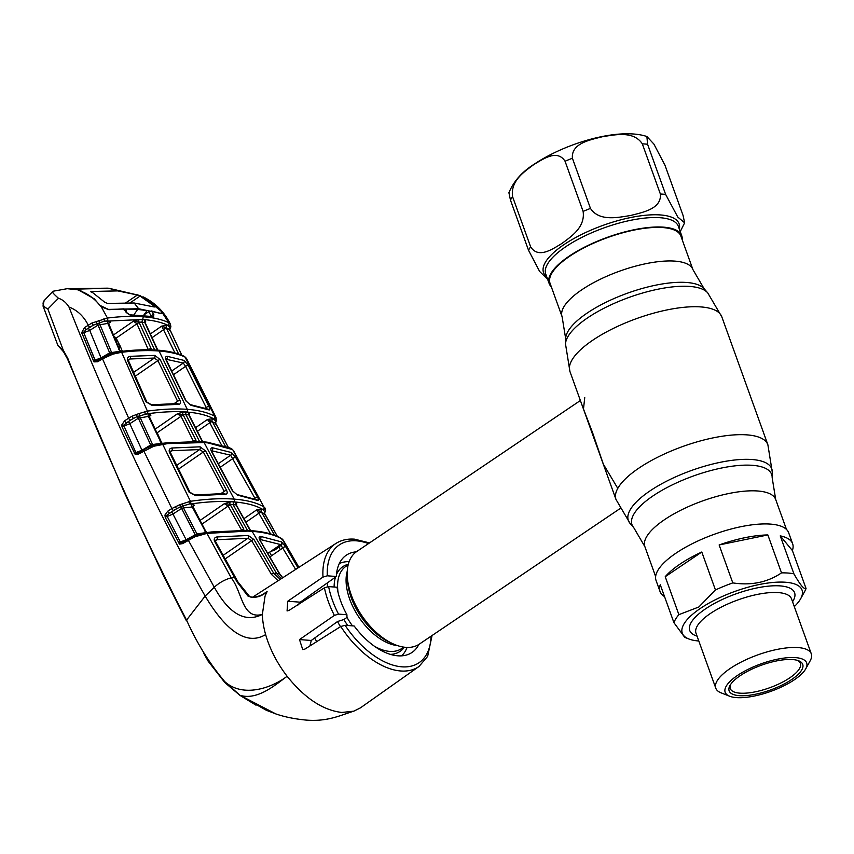<?xml version="1.0" encoding="UTF-8"?>
<svg xmlns="http://www.w3.org/2000/svg" width="854" height="854" viewBox="0 0 854 854"><rect width="100%" height="100%" fill="white"/><g stroke="black" fill="none" stroke-linecap="round" stroke-linejoin="round"><path stroke-width="1.28" d="M550.029 283.229A69.537 23.453 -19.8 0 1 569.789 256.189A69.537 23.453 -19.8 0 1 637.564 229.406A69.537 23.453 -19.8 0 1 680.884 236.12L692.957 269.672A69.537 23.453 -19.8 0 0 649.648 262.957A69.537 23.453 -19.8 0 0 581.862 289.741A69.537 23.453 -19.8 0 0 562.113 316.781L550.029 283.229M580.378 400.515L356.705 551.556A55.873 31.619 56 0 0 347.258 576.322A55.873 31.619 56 0 0 392.755 643.692A55.873 31.619 56 0 0 405.799 647.353A55.873 31.619 56 0 0 419.25 644.172L619.993 508.61M617.794 488.392L603.33 464.117L592.559 432.636L583.485 409.034L584.744 397.569M349.137 561.665A55.873 31.619 56 0 0 339.284 563.576M327.626 582.706A55.873 31.619 56 0 0 327.402 586.687M337.49 621.552A55.873 31.619 56 0 0 340.522 626.655M304.259 599.327A55.873 31.619 56 0 0 304.173 600.736M314.635 638.045A55.873 31.619 56 0 0 316.759 641.621M401.593 655.851A55.873 31.619 56 0 0 407.048 647.428M583.111 211.408C585.406 227.527 570.899 236.633 562.007 243.411C552.698 248.941 538.511 259.146 530.633 246.849L512.571 196.676C510.276 180.557 524.772 171.451 533.665 164.673C542.973 159.143 557.171 148.938 565.049 161.235L583.111 211.408A83.809 28.267 -19.8 0 1 590.466 208.408C599.305 221.859 618.307 217.375 630.551 215.507C642.4 212.39 661.701 209.081 660.377 194.018L642.325 143.856C633.487 130.406 614.485 134.889 602.241 136.757C590.392 139.875 571.091 143.184 572.404 158.246L590.466 208.408M683.072 215.464L684.63 222.798L677.809 217.087L665.629 194.424L647.567 144.251L646.894 136.512L653.897 144.08L665.01 165.302L683.072 215.464M682.186 239.739A70.466 23.763 160.2 0 0 681.759 235.8A70.466 23.763 160.2 0 0 637.863 229.011A70.466 23.763 160.2 0 0 569.17 256.147A70.466 23.763 160.2 0 0 549.154 283.539A70.466 23.763 160.2 0 0 551.332 286.848M547.638 279.343L539.632 271.455L528.519 250.243L510.457 200.071L508.909 192.737C513.628 181.283 522.157 171.697 534.497 163.989C566.629 142.586 619.278 127.31 646.894 136.512M680.04 564.099A70.466 23.763 160.2 0 0 665.223 576.717L678.887 614.656L698.85 606.981L715.449 589.965L701.796 552.015A70.466 23.763 160.2 0 0 680.04 564.099M698.796 640.991A63.634 21.467 -19.8 0 1 688.868 638.984L684.748 637.362L673.923 622.662L660.259 584.712A70.466 23.763 160.2 0 0 660.025 591.502L656.064 580.496A70.466 23.763 -19.8 0 1 676.08 553.104A70.466 23.763 -19.8 0 1 744.773 525.957A70.466 23.763 -19.8 0 1 788.669 532.757L792.629 543.763A70.466 23.763 160.2 0 0 780.236 535.874L793.9 573.813C800.166 584.862 804.222 589.751 806.048 588.481L792.384 550.542A70.466 23.763 160.2 0 0 792.629 543.763M660.025 591.502A70.466 23.763 160.2 0 0 664.529 596.572M673.923 622.662A70.466 23.763 -19.8 0 1 678.887 614.656M688.868 638.984A63.634 21.467 -19.8 0 1 700.365 608.432A63.634 21.467 -19.8 0 1 772.411 582.513A63.634 21.467 -19.8 0 1 800.668 598.729A63.634 21.467 -19.8 0 1 794.305 606.607M729.658 696.234L721.043 692.829A50.76 17.123 -19.8 0 1 715.791 688.207A50.76 17.123 -19.8 0 1 730.213 668.468A50.76 17.123 -19.8 0 1 779.691 648.923A50.76 17.123 -19.8 0 1 811.3 653.822A50.76 17.123 -19.8 0 1 810.211 660.729L805.738 668.842A43.308 14.603 -19.8 0 1 794.359 679.773A43.308 14.603 -19.8 0 1 729.658 696.234A43.308 14.603 -19.8 0 1 737.482 675.439A43.308 14.603 -19.8 0 1 786.513 657.804A43.308 14.603 -19.8 0 1 805.738 668.842M740.237 675.653A39.113 13.194 -19.8 0 1 798.682 660.793A39.113 13.194 -19.8 0 1 791.615 679.57A39.113 13.194 -19.8 0 1 747.325 695.498A39.113 13.194 -19.8 0 1 729.967 685.538A39.113 13.194 -19.8 0 1 740.237 675.653M797.529 660.398A37.256 12.564 -19.8 0 1 800.379 663.344A37.256 12.564 -19.8 0 1 789.79 677.83A37.256 12.564 -19.8 0 1 753.484 692.178A37.256 12.564 -19.8 0 1 730.277 688.58A37.256 12.564 -19.8 0 1 730.597 684.492M781.517 572.874L767.853 534.935A70.466 23.763 160.2 0 0 719.132 544.959L732.796 582.898C751.274 585.705 767.511 582.364 781.517 572.874A70.466 23.763 -19.8 0 1 793.9 573.813M767.853 534.935L719.132 544.959M701.796 552.015L665.223 576.717M792.384 550.542L780.236 535.874M806.048 588.481A70.466 23.763 -19.8 0 1 804.767 591.299L800.668 598.729M715.449 589.965A70.466 23.763 -19.8 0 1 732.796 582.898M174.227 403.504L177.611 401.348L157.905 360.591L135.263 376.219M133.576 372.387L154.328 358.05L129.968 358.99L128.442 360.078M157.905 360.591L154.328 358.05A1.857 1.324 91.6 0 0 154.83 355.381L160.264 359.662A1.857 0.737 154.7 0 0 157.905 360.591M129.968 358.99L128.783 359.449L128.634 361.093A1.857 0.779 156.5 0 0 127.684 360.826C126.904 358.264 127.726 356.769 130.171 356.331A1.857 1.046 84.6 0 1 129.968 358.99M160.264 359.662L179.959 400.398A1.857 0.758 153.7 0 0 177.611 401.348M177.621 403.558L177.483 403.558A1.857 1.334 91.6 0 1 178.529 404.348L152.418 405.565L145.885 401.786L127.684 360.826M179.959 400.398C180.995 402.864 180.525 404.188 178.529 404.348M151.051 404.956A1.857 1.046 83.8 0 1 151.436 404.764L151.436 404.764A1.857 1.046 83.8 0 1 152.418 405.565M128.634 361.093L146.845 402.063A1.857 0.801 155.6 0 0 145.885 401.786M130.171 356.331L154.83 355.381M138.924 413.592L147.4 411.116C162.367 409.066 175.646 408.468 187.261 409.333C198.79 410.24 207.96 412.546 214.749 416.25L215.71 416.998A1.857 1.729 139.2 0 1 214.706 419.538L213.842 418.866C207.138 415.204 198.085 412.93 186.695 412.034C175.219 411.19 162.1 411.777 147.326 413.795L137.131 416.549L136.661 414.425L138.924 413.592L139.939 415.492A1.857 0.875 80.8 0 0 140.184 417.617L152.588 444.518L161.353 443.333L148.425 416.4A1.857 0.971 82.5 0 1 148.521 413.72L150.934 415.151L148.425 416.4L138.348 418.204L129.797 423.712A1.857 0.918 57.2 0 0 128.036 421.823L133.48 418.321A1.857 0.555 -117.3 0 1 132.05 416.208L136.661 414.425M147.326 413.795A1.857 0.961 82.2 0 0 147.4 411.116L121.642 352.275L112.792 354.175L102.533 358.883L128.666 418.193L132.05 416.208M186.652 358.968L185.072 357.111C178.539 353.898 169.871 351.859 159.057 350.994C148.126 350.193 135.658 350.631 121.642 352.275A1.857 0.982 83.4 0 0 120.692 351.432C134.622 349.798 147.059 349.371 157.99 350.161L157.99 350.161A1.857 1.398 94.4 0 1 159.057 350.994L187.261 409.333A1.857 1.398 94.4 0 1 186.695 412.034M215.71 416.998L216.574 420.147A1.857 1.548 179.5 0 1 215.987 421.289L213.084 418.641A1.857 1.665 -62.4 0 0 212.187 421.257L225.595 446.706M216.03 417.467L186.471 358.381L184.347 356.385A1.857 1.676 116 0 1 185.072 357.111L214.749 416.25A1.857 1.676 118.5 0 1 213.842 418.866M216.083 421.705A1.857 1.729 -129.2 0 1 215.518 422.516L215.987 421.289A1.857 1.697 -55.4 0 0 215.699 423.37L207.469 419.463L213.084 418.641M216.574 420.147L215.518 422.516M233.74 451.638L263.897 506.902A1.857 1.687 120.8 0 1 263 509.56C255.965 505.408 246.187 502.857 233.665 501.896C221.143 500.946 206.721 501.661 190.41 504.031A1.857 0.929 -98.3 0 0 190.431 501.298C206.914 498.896 221.506 498.17 234.199 499.131C246.849 500.092 256.755 502.686 263.897 506.902L233.494 450.613L231.69 448.873A1.857 1.687 118.6 0 1 232.32 449.514L208.109 442.927L204.117 442.553L167.576 443.61L153.848 446.226L138.444 454.104L135.22 454.488L122.037 426.883L121.738 425.004L124.62 420.798L128.666 418.193A1.857 0.918 -122.8 0 0 130.427 420.083L123.723 425.153L121.738 425.004M215.336 424.064L215.699 423.37L228.199 447.186M189.204 415.759L201.854 440.717A1.857 0.779 -27.2 0 1 202.302 440.952L189.641 415.994A1.857 0.769 -26.6 0 0 189.204 415.759L188.905 415.097A1.857 1.43 95.9 0 1 189.513 412.386L189.663 414.734L186.001 414.83L199.761 441.966M221.389 444.817L209.785 422.73L197.37 431.313M212.475 421.791A1.857 0.705 152.5 0 0 209.785 422.73L207.469 419.463L195.545 427.705M144.732 411.585A1.857 0.705 78.1 0 1 144.913 414.222L148.521 413.72M123.723 425.153A1.857 0.843 80.2 0 0 123.99 426.061L135.871 452.524L123.99 426.061L129.797 423.712L141.967 450.207L150.71 445.009L138.348 418.204A1.857 0.918 57.2 0 0 137.131 416.549L130.427 420.083M150.635 446.258A1.857 0.95 59.2 0 0 150.71 445.009L152.588 444.518A1.857 0.854 81.4 0 0 153.304 445.308M137.793 453.132L136.533 453.09A1.857 0.822 80.9 0 1 136.149 452.481L141.967 450.207A1.857 0.95 59.2 0 1 142.074 450.698M123.745 426.103A1.857 0.801 155.7 0 0 122.037 426.883M135.871 452.524A1.857 0.811 155 0 0 134.174 453.314M124.62 420.798A1.857 0.918 -122.8 0 0 126.381 422.687L128.036 421.823M162.271 443.354L161.182 441.988A1.857 0.822 154.7 0 0 160.189 441.721M161.182 441.988L149.621 417.2A1.857 0.811 155.3 0 0 148.628 416.923M149.066 416.485L150.934 415.151L148.948 416.901M193.495 441.379L181.027 416.282L157.179 432.754L161.652 442.724M193.698 441.251A1.857 0.779 -27.2 0 1 196.025 440.269L183.375 415.311A1.857 0.769 -26.6 0 0 181.027 416.282L177.365 413.806L183.514 411.927L189.513 412.386M186.567 412.13A1.857 1.398 94.4 0 0 186.001 414.83L182.991 414.638L183.375 415.311M155.15 429.146L177.365 413.806L182.991 414.638A1.857 1.366 92.9 0 1 183.514 411.927M148.713 447.272L153.603 445.233L153.848 446.226M136.533 453.09A1.857 1.132 119.7 0 0 135.22 454.488M139.021 452.684A1.857 0.95 59.2 0 0 138.636 452.748L138.636 452.748A1.857 0.95 59.2 0 0 138.444 454.104M144.358 449.503A1.857 0.95 59.2 0 0 143.974 449.567A1.857 0.95 59.2 0 0 143.782 450.923L171.867 508.514L179.916 504.639L190.431 501.298L162.644 444.208A1.857 0.939 82.7 0 0 161.737 443.418L166.637 442.842A1.857 0.993 83.7 0 1 167.576 443.61M137.761 453.143L148.532 447.229L148.585 448.371M155.193 444.923L150.315 446.407L150.646 447.411M161.406 443.6A1.857 0.939 82.7 0 1 161.737 443.418L155.247 444.795L155.759 445.692M235.704 457.477L257.609 497.327C258.922 499.825 258.965 500.86 257.748 500.444L237.722 495.192L232.416 490.847L211.461 451.456C210.394 449.001 210.735 447.774 212.507 447.774L231.477 452.545L235.704 457.477A1.857 0.715 151.6 0 0 233.025 458.438L220.14 467.351M257.609 497.327A1.857 0.737 150.8 0 0 254.94 498.309L230.633 455.203L211.546 450.741M211.461 451.456A1.857 0.779 152.5 0 1 211.909 451.691L232.864 491.082L236.739 494.466L257.065 499.803A1.857 1.655 114.7 0 1 257.748 500.444M254.375 498.672L254.94 498.309M218.25 463.775L230.633 455.203A1.857 1.655 113.3 0 0 231.477 452.545M236.739 494.466A1.857 1.462 97.3 0 1 237.722 495.192M212.507 447.774A1.857 1.462 97.3 0 1 211.888 450.496M264.986 507.97L265.594 510.863A1.857 1.548 -179.9 0 1 265.028 511.973L263 509.56M264.462 507.319A1.857 1.719 132.3 0 1 263.512 509.934L262.21 509.155A1.857 1.676 -60.5 0 0 261.324 511.834L256.51 509.998L262.21 509.155M264.505 513.201L265.028 511.973A1.857 1.708 -52.8 0 0 264.772 514.087L261.57 512.261A1.857 0.747 150.6 0 0 258.89 513.243L256.51 509.998L243.913 518.698M270.622 533.931L258.89 513.243L245.888 522.232M261.57 512.261L274.625 535.244M273.365 549.592A1.857 1.164 54.9 0 1 273.995 550.584L271.23 551.108A1.857 1.217 114.7 0 0 271.241 551.065M264.345 514.727L264.772 514.087L277.347 536.344M273.995 550.584L278.916 547.126A1.857 1.164 54.9 0 0 278.308 546.165M280.368 549.666L278.916 547.126L281.895 544.468M298.622 567.515L282.215 539.13A1.857 1.697 -59 0 0 281.671 538.575L283.218 540.102L279.898 537.849C273.824 534.807 265.914 532.757 256.147 531.711L247.97 531.081L206.967 533.387L194.872 536.792L182.628 543.624L179.564 544.115L165.238 517.385L164.939 515.047L167.736 511.204L171.867 508.514A1.857 0.929 -123 0 0 173.64 510.382L166.914 515.346L164.939 515.047M282.674 577.806L279.333 573.76L259.797 540.006C258.645 537.636 258.943 536.44 260.705 536.44L281.446 541.874L285.748 546.816A1.857 0.769 150 0 0 283.069 547.809L269.832 556.957M295.644 569.437L280.614 544.574L259.872 539.408M285.748 546.816L298.003 567.91M267.804 553.435L280.614 544.574A1.857 1.665 115.1 0 0 281.446 541.874M281.446 578.596L276.568 573.504L279.333 573.76A1.857 0.843 -30.5 0 1 279.792 573.995L259.499 539.322M260.705 536.44A1.857 1.462 97.1 0 1 260.118 539.226M250.66 530.601L250.158 529.854A1.857 0.811 -29.4 0 0 249.71 529.619L236.003 504.938L224.335 503.668L230.623 501.714L236.579 502.173L236.633 504.607L236.003 504.938A1.857 1.43 95.7 0 1 236.579 502.173M190.41 504.031L192.086 503.817L194.52 505.269L192.054 506.55A1.857 0.95 82 0 1 192.086 503.817M193.015 506.347L194.52 505.269L193.335 505.76L193.25 507.233A1.857 0.843 152.9 0 0 192.246 506.977L183.471 507.895L196.932 533.921L205.995 532.608L192.246 506.977M193.25 507.233L205.707 531.241A1.857 0.843 152.2 0 0 204.693 530.996M193.132 536.579L197.914 534.604A1.857 0.822 -99.1 0 0 197.914 534.604L199.249 534.188L199.708 535.084M194.979 535.597A1.857 0.961 -120.9 0 0 195.022 534.358L181.614 508.429L172.956 514.055L186.108 539.696L196.932 533.921A1.857 0.822 -99.1 0 0 197.584 534.657M188.915 501.565A1.857 0.79 -100.7 0 1 189.044 504.266L183.172 505.739A1.857 0.843 80.2 0 0 183.471 507.895L181.614 508.429A1.857 0.929 57 0 0 180.397 506.785L173.64 510.382M182.148 503.817L183.172 505.739L180.397 506.785L179.916 504.639M165.238 517.385A1.857 0.833 153.2 0 1 166.904 516.553L166.914 515.346A1.857 0.811 79.7 0 0 167.235 516.489L180.375 542.044L167.235 516.489L172.956 514.055A1.857 0.929 57 0 0 171.184 512.186L176.746 508.578A1.857 0.566 -117.5 0 1 175.294 506.465M167.736 511.204A1.857 0.929 -123 0 0 169.498 513.073L171.184 512.186M178.347 542.952A1.857 0.843 152.5 0 1 179.991 542.109L180.792 542.653A1.857 0.79 -99.7 0 1 180.375 542.044L186.108 539.696A1.857 0.961 -120.9 0 1 186.215 540.219M197.914 534.604L194.595 535.778L194.872 536.792M197.904 534.572L198.139 535.554M188.883 538.778A1.857 0.961 59.1 0 0 188.499 538.853L192.94 536.547L192.983 537.7M183.204 542.183A1.857 0.961 59.1 0 0 182.82 542.247L188.499 538.853A1.857 0.961 59.1 0 0 188.307 540.219L214.301 587.264C224.517 605.753 240.839 625.363 262.359 614.4C242.045 619.844 242.568 592.43 231.274 577.87L206.967 533.387A1.857 0.907 82.2 0 0 206.102 532.661L211.418 531.967A1.857 0.971 83.2 0 1 212.315 532.704M182.82 542.247A1.857 0.961 59.1 0 0 182.628 543.624M179.564 544.115A1.857 1.153 113.9 0 1 180.792 542.653L182.617 542.471M230.452 505.024L243.892 529.17A1.857 0.811 -29.4 0 0 241.586 530.217L228.135 506.048A1.857 0.801 -28.8 0 1 230.452 505.024L230.132 504.49A1.857 1.366 93.1 0 1 230.623 501.714M201.971 524.121L228.135 506.048L224.335 503.668L200.06 520.438M236.27 505.472A1.857 0.801 -28.8 0 1 236.718 505.707L236.195 504.5M67.85 358.466A1.857 0.737 158.3 0 0 67.573 359.107L63.57 351.827L57.933 345.539L63.591 350.759L67.85 358.466C103.494 448.371 143.066 535.586 186.556 620.089L205.163 596.049C219.585 620.399 242.237 648.656 265.637 634.586A75.739 42.849 56 0 1 262.359 614.4L265.06 596.06L267.088 591.651C260.833 597.074 254.46 598.547 247.97 596.071L237.028 581.905L214.621 541.393C213.66 538.927 214.45 537.454 216.98 536.952L248.29 535.49L253.99 539.568L273.739 573.333L280.208 579.3M262.039 594.811L267.099 591.63M309.906 645.944L311.283 640.468L337.543 621.509L344.013 619.492L346.97 617.389L346.927 614.741L338.515 614.101L334.373 615.403L299.498 639.571L302.722 649.584L304.963 649.061L340.778 626.494A74.223 41.995 -124 0 0 400.739 670.977A74.223 41.995 -124 0 0 419.026 666.462L360.452 707.849L353.812 711.168L341.792 712.46C322.908 710.229 304.686 698.166 287.115 676.272C277.038 663.088 269.875 649.189 265.637 634.586M297.768 605.23L300.245 602.187L336.348 576.503L327.285 575.809L322.993 577.091L287.745 601.237L287.072 610.952L289.004 610.407L324.435 587.808L328.619 586.602L337.031 587.242A58.691 33.21 -124 0 0 346.927 614.741M278.094 580.752L271.455 574.411L251.684 540.625L247.841 538.287L216.884 539.717L215.368 540.806M223.022 555.431L247.841 538.287A1.857 1.334 -88.1 0 0 248.29 535.49M224.997 559.06L251.684 540.625A1.857 0.811 -29.9 0 1 253.99 539.568M214.621 541.393A1.857 0.843 152 0 1 215.614 541.639L215.656 540.219L216.884 539.717A1.857 0.993 -96.4 0 0 216.98 536.952M215.614 541.639L238.042 582.097L249.229 596.092A1.857 1.164 131.4 0 0 247.97 596.071M249.229 596.092C250.414 598.665 260.47 596.423 264.559 593.391L267.088 591.651M340.778 626.494L345.101 625.299L354.164 625.993A58.691 33.21 -124 0 0 411.66 652.68A58.691 33.21 -124 0 0 418.844 644.439M336.348 576.503A58.691 33.21 -124 0 1 345.977 555.42A58.691 33.21 -124 0 1 356.31 551.833M203.679 653.214L208.173 661.231L224.815 682.549L239.814 695.263L266.32 710.272L275.842 713.923L239.953 695.273C257.417 700.75 275.714 684.641 287.115 676.272C271.668 688.089 242.899 698.038 224.751 681.641L239.953 695.273L224.986 682.656L224.751 681.641L224.986 682.656M186.738 620.975L186.556 620.089C196.847 643.083 209.572 663.601 224.751 681.641M256.029 705.18L240.486 695.7M63.975 352.094L47.845 309.009L58.478 298.27C62.662 299.615 66.164 302.54 68.993 307.045C112.333 416.474 157.723 512.816 205.163 596.049L214.301 587.264A18.628 8.359 -30.6 0 1 231.274 577.87L234.188 577.219A1.857 0.854 150.1 0 1 235.192 577.432M44.13 300.661L44.13 300.661C41.974 303.853 43.148 306.607 47.643 308.934L43.01 305.999L54.41 336.188L45.177 311.625M67.178 288.695L108.159 288.161L78.44 288.951L77.533 289.752L67.178 288.695L52.969 291.246L44.227 300.565M53.343 291.769C51.24 291.225 52.959 293.392 58.478 298.27M269.565 552.218L271.583 555.751M95.445 288.417L96.064 288.3M114.617 352.734L115.301 353.535M107.081 355.403L112.547 353.129L112.792 354.175M181.795 355.232L169.957 329.793L166.284 327.851L166.647 328.587A1.857 0.662 155.4 0 0 163.925 329.452L152.023 337.672M169.647 330.551L169.957 329.793A1.857 1.687 -58.9 0 1 170.266 327.776L167.907 325.342C161.438 322.225 153.037 320.271 142.693 319.46L104.135 321.275L93.267 325.182L86.243 329.441L83.639 332.302A1.857 0.897 81 0 0 83.777 332.708L94.975 360.132L101.06 357.901L109.643 352.841L119.806 351.282L107.85 323.399A1.857 1.014 83.2 0 1 108.02 320.784L110.369 322.193L107.903 323.602M170.384 328.299A1.857 1.74 -129.7 0 1 169.829 329.025A1.857 1.164 52 0 0 169.818 329.036A1.857 1.164 52 0 0 169.797 329.046L169.818 329.036M169.829 329.025L170.266 327.776A1.857 1.548 178.1 0 0 170.864 326.591L169.797 329.068M174.931 352.926L161.694 326.111L167.203 325.299A1.857 1.655 -65.1 0 0 166.284 327.851L161.694 326.111L150.325 333.967M166.647 328.587L178.753 354.335M145.137 323.314L156.965 349.051A1.857 0.737 -25 0 1 157.403 349.286L145.586 323.549A1.857 0.726 -24.3 0 0 145.137 323.314L144.828 322.502L141.892 322.246L154.755 350.204M167.203 325.299L169.071 326.217A1.857 1.74 142.3 0 0 170.095 323.709L170.341 324.093C164.512 312.116 155.503 303.053 143.312 296.936L161.406 311.39L161.107 313.685L151.436 310.941L153.859 314.635L153.485 317.282L130.811 315.553L126.264 312.532L123.873 308.838L108.864 309.703L101.284 306.81L100.067 305.551C94.527 298.665 88.037 293.84 80.586 291.086L77.533 289.752M107.358 355.285L102.715 357.516A1.857 0.929 -120.5 0 0 102.533 358.883L97.623 361.776L93.94 361.872L81.717 332.601L84.503 327.573L91.869 323.068L107.465 318.051C120.82 316.364 132.754 315.937 143.269 316.77C153.709 317.539 162.217 319.524 168.804 322.727L170.095 323.709M103.921 318.67A1.857 0.673 77.6 0 1 104.135 321.275L108.02 320.784M98.712 320.506L99.715 322.406A1.857 0.929 81.6 0 0 99.897 324.456L111.522 352.318A1.857 0.897 82.1 0 0 112.322 353.172M96.406 321.35L96.844 323.463A1.857 0.907 57.4 0 1 98.05 325.096L89.745 330.413A1.857 0.907 57.4 0 0 88.005 328.544L93.267 325.182L91.869 323.068M68.993 307.045C77.266 310.162 83.692 316.204 88.261 325.171A1.857 0.907 57.4 0 0 90.001 327.039M84.503 327.573A1.857 0.907 57.4 0 0 86.243 329.441L88.005 328.544M107.326 320.73A1.857 1.003 83.1 0 0 107.465 318.051L101.284 306.81M141.134 315.404L143.269 316.77L142.693 319.46M123.873 308.838L123.969 309.821M124.492 309.009L126.936 312.777A1.857 0.843 149 0 0 126.264 312.532M126.936 312.777L129.797 314.806A1.857 1.26 89.7 0 1 130.811 315.553M137.686 323.292L136.608 323.207M150.582 316.215L151.382 315.702A1.857 0.833 -31.2 0 1 153.859 314.635M151.617 316.717L148.745 311.71L151.436 310.941M129.797 314.806L152.524 316.546A1.857 1.516 100.3 0 1 153.485 317.282M143.931 314.902L148.745 311.71M117.799 341.013L115.93 340.97L117.777 340.981M167.907 325.342A1.857 1.655 115.3 0 0 168.804 322.727L161.406 311.39M163.69 326.676L165.057 328.811M209.785 420.221L210.746 422.1M208.824 409.867L190.933 405.287L185.788 400.836L166.092 360.1C165.11 357.591 165.505 356.331 167.267 356.331L184.144 360.441L188.296 365.437L208.899 406.589C210.116 409.162 210.095 410.251 208.824 409.867A1.857 1.644 -66.9 0 0 208.066 409.151L189.919 404.508L186.225 401.081A1.857 0.758 153.7 0 0 185.788 400.836M190.933 405.287A1.857 1.462 -82.5 0 0 189.919 404.508M205.344 408.084L206.209 407.529L185.596 366.345L173.415 374.767M171.643 371.084L183.279 363.046L166.188 359.288M188.296 365.437A1.857 0.683 154 0 0 185.596 366.345L183.279 363.046A1.857 1.644 -68.4 0 0 184.144 360.441M186.225 401.081L166.53 360.335A1.857 0.737 154.7 0 0 166.092 360.1M166.605 358.99A1.857 1.473 -82.5 0 0 167.267 356.331M208.899 406.589A1.857 0.694 152.9 0 0 206.209 407.529M107.177 355.243L107.252 356.417M97.623 361.776A1.857 0.929 -120.5 0 1 97.804 360.409L95.402 360.623A1.857 1.057 -48.6 0 0 93.94 361.872M109.344 354.261L109.75 355.253M109.333 354.25L107.081 355.606M112.44 353.172L120.692 351.432A1.857 0.982 83.4 0 0 120.329 351.613M109.547 354.143A1.857 0.929 59.5 0 0 109.643 352.841L98.05 325.096L107.85 323.399L110.369 322.193L108.511 323.527M101.167 358.424A1.857 0.929 59.5 0 0 101.06 357.901L89.745 330.413L83.777 332.708L95.114 360.11M120.798 351.421L119.795 350.044A1.857 0.769 156.8 0 0 118.834 349.766M119.795 350.044L109.013 324.392A1.857 0.747 157.7 0 0 108.074 324.125M118.802 347.738A1.857 0.683 157.9 0 0 120.563 346.959L122.314 351.25M148.361 349.777L136.939 323.773L116.155 338.12L120.563 346.959M139.437 319.407A1.857 1.366 -87 0 0 138.882 322.043L133.438 321.179L139.437 319.407L142.501 319.609L141.892 322.246L138.882 322.043L139.319 322.876A1.857 0.726 -24.3 0 0 136.939 323.773L133.438 321.179L112.952 335.334L116.155 338.12A1.857 0.833 149 0 1 115.055 338.91M148.767 349.521A1.857 0.737 -25 0 1 151.126 348.603L139.319 322.876M142.501 319.609L145.458 319.866A1.857 1.43 -84.2 0 0 144.828 322.502L145.724 322.118L144.892 322.716M145.458 319.866L145.724 322.118M93.225 360.868A1.857 0.769 -22.8 0 1 94.975 360.132M81.931 333.434A1.857 0.737 -21.8 0 1 83.713 332.718M81.717 332.601L83.639 332.302M226.598 490.399C227.73 492.811 227.303 494.092 225.328 494.252L195.769 495.715L189.022 492.107L169.519 452.428C168.654 449.941 169.466 448.467 171.942 448.008L200.071 446.823L205.643 451.008L226.598 490.399A1.857 0.801 151.5 0 0 224.271 491.424L203.305 452.001L199.601 449.556A1.857 1.334 -88.2 0 0 200.071 446.823M176.65 465.409L199.601 449.556L171.793 450.72A1.857 1.014 -95.9 0 0 171.942 448.008M170.277 451.809L171.793 450.72L170.597 451.2L170.49 452.705A1.857 0.822 154.3 0 0 169.519 452.428M170.49 452.705L190.015 492.363A1.857 0.843 153.3 0 0 189.022 492.107M205.643 451.008A1.857 0.779 152.5 0 0 203.305 452.001L178.475 469.145M225.328 494.252A1.857 1.334 -88.2 0 0 224.314 493.527L194.829 494.978L190.015 492.363M195.769 495.715A1.857 1.014 -96.7 0 0 194.829 494.978M221.069 493.463L224.271 491.424M154.051 306.042L154.307 306.992L154.019 306.01L140.12 296.06L137.377 295.004L125.858 302.786M154.307 306.992L134.185 302.999L107.519 303.426L104.807 302.284L91.229 291.481L90.737 291.812M137.654 294.801L153.378 303.319L139.821 295.516L108.992 288.289L78.792 289.058L78.483 289.997L94.228 298.804L100.558 306.116M153.378 303.319L160.477 310.397C162.228 312.703 162.409 313.696 161.011 313.407L138.636 308.742L108.394 309.394L100.932 305.86M80.981 291.225L94.228 298.804M81.237 291.054L78.483 289.997M91.517 292.356L91.229 291.481L117.777 290.894L137.377 295.004M108.736 288.246L117.777 290.894M134.185 302.999L138.636 308.742M143.621 315.35L146.418 311.454M133.886 314.838L137.665 309.404L147.368 310.653M137.665 309.404L126.605 309.073L125.687 311.422M125.111 309.917L126.605 309.073M120.03 345.678L118.941 347.706M118.834 343.062L117.735 345.208M655.637 576.557L644.866 546.635L633.7 527.569A74.213 25.033 -19.8 0 1 653.075 495.854A74.213 25.033 -19.8 0 1 729.7 466.562A74.213 25.033 -19.8 0 1 772.165 477.717L772.304 472.251L767.885 444.785L721.811 316.834L707.72 292.858A76.219 25.705 -19.8 0 0 587.691 317.795A76.219 25.705 -19.8 0 0 565.519 344.045L569.938 371.511A80.714 27.221 -19.8 0 1 592.868 340.138A80.714 27.221 -19.8 0 1 671.543 309.052A80.714 27.221 -19.8 0 1 721.811 316.834M633.7 527.569L630.103 523.449A76.219 25.705 -19.8 0 1 650.011 490.89A76.219 25.705 -19.8 0 1 728.708 460.797A76.219 25.705 -19.8 0 1 772.304 472.251M630.103 523.449L616.001 499.473A80.714 27.221 -19.8 0 1 638.931 468.088A80.714 27.221 -19.8 0 1 717.616 437.002A80.714 27.221 -19.8 0 1 767.885 444.785M565.519 344.045L565.658 338.59A74.213 25.033 -19.8 0 1 587.253 313.012A74.213 25.033 -19.8 0 1 704.123 288.737L692.957 269.672M644.866 546.635A69.537 23.453 -19.8 0 1 664.615 519.606A69.537 23.453 -19.8 0 1 732.401 492.822A69.537 23.453 -19.8 0 1 775.71 499.526L772.165 477.717M347.258 576.322L347.471 580.346A51.123 28.929 56 0 0 389.093 641.984L392.755 643.692M348.186 564.804L346.051 566.245A49.671 28.097 56 0 0 338.045 592.366M346.97 617.346A49.671 28.097 56 0 0 352.478 625.865M374.426 646.232A49.671 28.097 56 0 0 389.691 651.399A49.671 28.097 56 0 0 401.647 648.57L403.771 647.129M347.258 571.155A49.671 28.097 56 0 0 359.043 617.41A49.671 28.097 56 0 0 397.548 645.613M390.406 654.367A51.123 28.929 56 0 0 404.348 647.204M348.325 564.248A51.123 28.929 56 0 0 336.476 574.507M335.505 577.101A51.123 28.929 56 0 0 334.127 587.029M343.927 619.513A51.123 28.929 56 0 0 347.663 625.491M546.731 276.813A72.035 24.296 -19.8 0 1 564.014 244.596A72.035 24.296 -19.8 0 1 640.82 215.806A72.035 24.296 -19.8 0 1 679.336 229.075M660.377 194.018A83.809 28.267 -19.8 0 1 665.629 194.424M681.759 235.8L678.364 226.374A70.466 23.763 160.2 0 0 634.469 219.574A70.466 23.763 160.2 0 0 565.775 246.721A70.466 23.763 160.2 0 0 545.759 274.113L549.154 283.539M572.404 158.246A83.809 28.267 160.2 0 0 565.049 161.235M647.567 144.251A83.809 28.267 160.2 0 0 642.325 143.856M512.571 196.676A83.809 28.267 160.2 0 0 510.457 200.071M528.519 250.243A83.809 28.267 -19.8 0 1 530.633 246.849M811.3 653.822L791.498 598.825A50.76 17.123 160.2 0 0 759.889 593.936A50.76 17.123 160.2 0 0 710.411 613.482A50.76 17.123 160.2 0 0 695.999 633.209L715.791 688.207M697.035 636.113A55.723 18.799 -19.8 0 1 705.564 608.827A55.723 18.799 -19.8 0 1 769.988 586.015A55.723 18.799 -19.8 0 1 792.544 601.728M166.274 443.023A1.857 0.993 83.7 0 1 166.637 442.842L198.907 441.539A1.857 1.356 92.6 0 1 199.943 442.297M198.907 441.539L203.081 441.796A1.857 1.398 94.4 0 1 204.117 442.553L234.199 499.131A1.857 1.398 -85.6 0 1 233.665 501.896M203.081 441.796L207.095 442.158A1.857 1.441 96.2 0 1 208.109 442.927M207.095 442.158L229.342 447.699A1.857 1.665 114.8 0 1 230.046 448.371M256.147 531.711A1.857 1.441 -83.9 0 0 255.154 531.007L251.151 530.644A1.857 1.398 -85.6 0 1 252.143 531.337L276.568 573.504L273.739 573.333A1.857 0.833 -30.8 0 0 271.455 574.411M247.745 530.953L233.11 504.682L233.644 501.917M281.671 538.575L279.258 537.241C272.992 534.134 264.953 532.053 255.154 531.007M279.898 537.849A1.857 1.676 -63.3 0 0 279.258 537.241M251.151 530.644L246.966 530.387A1.857 1.356 92.7 0 1 247.97 531.081M211.066 532.159A1.857 0.971 83.2 0 1 211.418 531.967L246.966 530.387M205.782 532.832A1.857 0.907 82.2 0 1 206.102 532.661L199.249 534.188M322.993 577.091A74.223 41.995 -124 0 1 335.942 543.443L252.667 597.159M334.373 615.403A74.223 41.995 -124 0 1 324.435 587.808M238.042 582.097L237.028 581.905M345.101 625.299A71.117 40.245 56 0 0 399.982 666.632A71.117 40.245 56 0 0 431.056 636.198M328.619 586.602A71.117 40.245 56 0 0 338.515 614.101M300.245 602.187L287.745 601.237M311.283 640.468L299.498 639.571M368.512 543.592A71.117 40.245 56 0 0 356.47 540.828A71.117 40.245 56 0 0 327.285 575.809M100.43 358.861A31.043 23.357 -85.6 0 0 100.334 358.712L101.124 358.157M157.275 350.353A1.857 1.398 94.4 0 1 157.99 350.161C168.846 351.015 177.632 353.097 184.347 356.385M153.101 306.629L154.019 306.01M130.075 302.839L140.12 296.06M616.001 499.473L569.938 371.511M786.481 529.448L775.71 499.526M565.658 338.59L562.113 316.781M704.123 288.737L707.72 292.858M680.243 231.605L684.62 222.851M146.845 402.063L151.436 404.764L177.483 403.558M215.795 423.456L228.242 447.208M202.804 441.774L202.302 440.952M229.342 447.699L231.69 448.873M211.909 451.691L211.248 450.592M265.594 510.863L264.537 513.169M277.379 536.365L264.494 513.201M283.218 540.102L298.911 567.334M282.781 577.731L279.792 573.995M206.86 532.554L205.707 531.241M199.42 534.412L197.754 534.668M250.158 529.854L236.718 505.707M419.026 666.462L427.64 656.384L432.06 635.525M335.942 543.443C341.29 540.059 347.503 538.628 354.581 539.173L369.515 542.909M275.842 713.923L275.842 713.923C284.489 716.912 294.491 718.951 305.86 720.061C327.925 721.886 340.468 715.204 353.812 711.168M67.573 359.107L124.268 492.384L164.416 577.582L186.385 620.762M57.933 345.539L54.41 336.188M45.187 311.657L44.301 309.351M44.109 300.693L43.01 305.999M181.87 355.264L170.074 329.911M157.905 350.161L157.403 349.286M170.864 326.591L170.341 324.093M166.53 360.335L165.964 359.096M207.063 409.333L208.077 409.151M102.715 357.516L97.804 360.409"/></g></svg>
